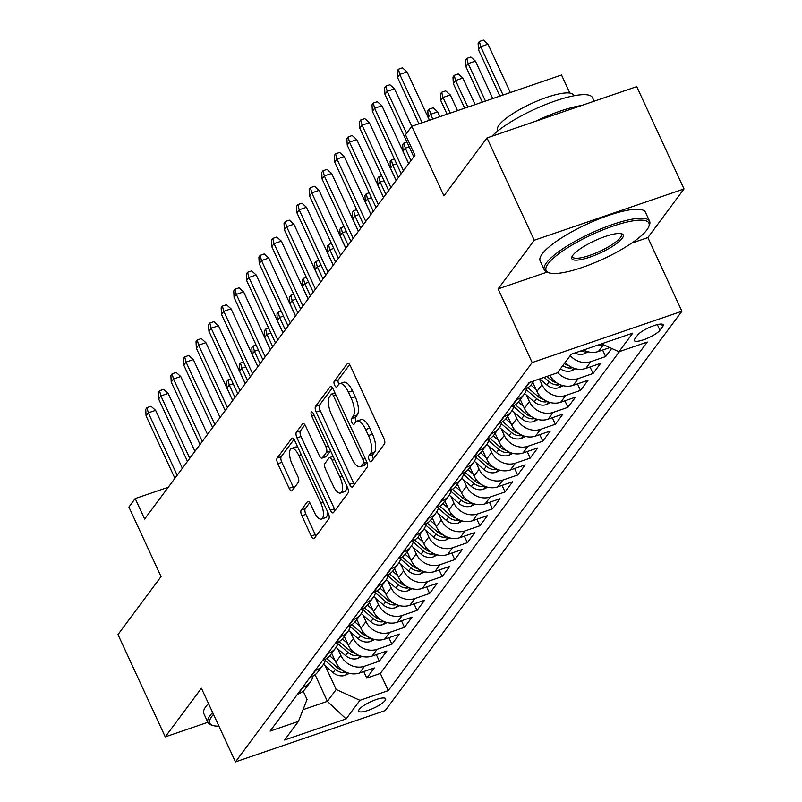 <?xml version="1.0" encoding="UTF-8"?>
<svg xmlns="http://www.w3.org/2000/svg" width="802" height="802" viewBox="0 0 802 802"><rect width="100%" height="100%" fill="white"/><g stroke="black" fill="none" stroke-linecap="round" stroke-linejoin="round"><path stroke-width="1.2" d="M369.181 459.967A3.188 1.233 -108.9 0 0 371.075 461.822A3.188 1.233 -108.9 0 0 371.346 461.621L384.459 443.967A4.551 1.764 -108.9 0 0 383.837 438.293L350.424 365.983A4.551 1.764 -108.9 0 0 347.707 363.336A4.551 1.764 -108.9 0 0 347.336 363.627L334.223 381.271A3.188 1.233 -108.9 0 0 334.655 385.251A3.188 1.233 -108.9 0 0 336.549 387.105A3.188 1.233 -108.9 0 0 336.82 386.895L338.514 384.619A14.576 5.644 -108.9 0 1 339.727 383.677A14.576 5.644 -108.9 0 1 348.409 392.158L351.186 398.183A14.576 5.644 -108.9 0 1 353.181 416.348L351.487 418.634A3.188 1.233 -108.9 0 0 351.918 422.604A3.188 1.233 -108.9 0 0 353.812 424.458A3.188 1.233 -108.9 0 0 354.083 424.258L355.777 421.972A14.576 5.644 -108.9 0 1 356.99 421.04A14.576 5.644 -108.9 0 1 365.662 429.511L368.449 435.536A14.576 5.644 -108.9 0 1 370.444 453.711L368.75 455.997A3.188 1.233 -108.9 0 0 369.181 459.967M356.99 421.04L361.04 419.657A14.576 5.644 -108.9 0 1 369.712 428.128L372.499 434.153A14.576 5.644 -108.9 0 1 374.494 452.328L372.79 454.604A3.188 1.233 -108.9 0 0 373.231 458.584A3.188 1.233 -108.9 0 0 373.371 458.884M349.632 364.589L338.264 379.887A3.188 1.233 -108.9 0 0 338.705 383.857A3.188 1.233 -108.9 0 0 338.875 384.208M339.727 383.677L343.777 382.293A14.576 5.644 -108.9 0 1 352.449 390.764L355.236 396.789A14.576 5.644 -108.9 0 1 357.231 414.965L355.527 417.251A3.188 1.233 -108.9 0 0 355.968 421.22A3.188 1.233 -108.9 0 0 356.138 421.571M385.13 700.527A14.847 3.519 155.2 0 0 385.662 698.732A14.847 3.519 155.2 0 0 373.481 700.567A14.847 3.519 155.2 0 0 359.236 709.399A14.847 3.519 155.2 0 0 358.705 711.194A14.847 3.519 155.2 0 0 370.885 709.359A14.847 3.519 155.2 0 0 385.13 700.527M301.211 510.072A4.551 1.764 -108.9 0 0 301.833 515.756L311.206 536.037A4.551 1.764 -108.9 0 0 313.923 538.683A4.551 1.764 -108.9 0 0 314.294 538.393L328.86 518.794A4.551 1.764 -108.9 0 0 328.239 513.12L294.825 440.809A4.551 1.764 -108.9 0 0 292.118 438.163A4.551 1.764 -108.9 0 0 291.738 438.453L277.171 458.052A4.551 1.764 -108.9 0 0 277.793 463.726L289.121 488.238A4.551 1.764 -108.9 0 0 291.828 490.884A4.551 1.764 -108.9 0 0 292.209 490.593L298.444 482.202A4.551 1.764 -108.9 0 0 297.823 476.528L292.209 464.368A12.18 4.722 -108.9 0 1 291.557 448.398A12.18 4.722 -108.9 0 1 298.805 455.486L320.8 503.095A12.18 4.722 -108.9 0 1 321.452 519.064A12.18 4.722 -108.9 0 1 314.204 511.977L310.534 504.037A4.551 1.764 -108.9 0 0 307.828 501.39A4.551 1.764 -108.9 0 0 307.447 501.681L301.211 510.072L305.261 508.689A4.551 1.764 -108.9 0 0 305.883 514.363L315.256 534.653A4.551 1.764 -108.9 0 0 316.048 536.047M631.685 243.126L647.866 237.582L684.016 188.931L534.272 240.239L486.994 137.924L443.937 195.878L411.787 126.305L405.501 134.766L414.955 155.227L144.641 519.044L135.187 498.573L128.901 507.034L161.052 576.608L117.984 634.562L165.262 736.878L207.858 722.291M534.272 240.239L498.122 288.89L532.167 362.554L235.447 761.9L201.412 688.236L165.262 736.878M349.592 484.388A4.551 1.764 -108.9 0 0 352.299 487.035A4.551 1.764 -108.9 0 0 352.68 486.744L367.236 467.145A4.551 1.764 -108.9 0 0 366.614 461.461L333.211 389.15A4.551 1.764 -108.9 0 0 330.494 386.504A4.551 1.764 -108.9 0 0 330.113 386.795L315.557 406.393A4.551 1.764 -108.9 0 0 316.178 412.078L349.592 484.388L353.632 482.994A4.551 1.764 -108.9 0 0 354.424 484.388M348.048 492.969L333.492 512.568A4.551 1.764 -108.9 0 1 333.111 512.859A4.551 1.764 -108.9 0 1 330.394 510.212L296.991 437.902A4.551 1.764 -108.9 0 1 296.369 432.228L302.595 423.837A4.551 1.764 -108.9 0 1 302.976 423.546A4.551 1.764 -108.9 0 1 305.682 426.193L319.236 455.516A4.551 1.764 -108.9 0 0 321.943 458.163A4.551 1.764 -108.9 0 0 322.324 457.872L326.464 452.308A4.551 1.764 -108.9 0 0 325.843 446.634L311.727 416.098A3.188 1.233 -108.9 0 1 311.567 411.917A3.188 1.233 -108.9 0 1 313.462 413.772L347.426 487.285A4.551 1.764 -108.9 0 1 348.048 492.969M486.994 137.924L636.738 86.616L684.016 188.931M363.747 671.545L366.765 678.081L374.313 667.926L359.537 672.988L364.569 666.211A18.566 16.541 -143.4 0 1 340.82 655.394L337.822 648.918M376.318 654.622L379.336 661.159L386.885 651.003L372.108 656.066L377.14 649.299A18.566 16.541 -143.4 0 1 353.391 638.472L350.394 631.996M388.89 637.7L391.907 644.237L399.456 634.081L384.679 639.144L389.712 632.377A18.566 16.541 -143.4 0 1 365.963 621.55L362.965 615.074M401.461 620.778L404.489 627.314L412.027 617.159L397.261 622.222L402.283 615.455A18.566 16.541 -143.4 0 1 378.534 604.628L375.547 598.152M414.043 603.856L417.06 610.392L424.599 600.237L409.832 605.299L414.855 598.533A18.566 16.541 -143.4 0 1 391.105 587.706L388.118 581.229M426.614 586.934L429.631 593.47L437.17 583.315L422.403 588.377L427.426 581.61A18.566 16.541 -143.4 0 1 403.677 570.783L400.689 564.307M439.185 570.011L442.203 576.548L449.742 566.392L434.975 571.455L440.007 564.688A18.566 16.541 -143.4 0 1 416.248 553.861L413.261 547.395M451.757 553.089L454.774 559.626L462.323 549.47L447.546 554.533L452.579 547.766A18.566 16.541 -143.4 0 1 428.819 536.939L425.832 530.473M464.328 536.167L467.345 542.703L474.894 532.548L460.117 537.611L465.15 530.844A18.566 16.541 -143.4 0 1 441.391 520.027L438.403 513.551M476.899 519.255L479.917 525.781L487.466 515.636L472.689 520.688L477.721 513.922A18.566 16.541 -143.4 0 1 453.972 503.105L450.975 496.628M489.471 502.333L492.488 508.859L500.037 498.714L485.26 503.776L490.293 496.999A18.566 16.541 -143.4 0 1 466.543 486.182L463.546 479.706M502.042 485.41L505.07 491.937L512.608 481.791L497.841 486.854L502.864 480.077A18.566 16.541 -143.4 0 1 479.115 469.26L476.117 462.784M514.623 468.488L517.641 475.025L525.18 464.869L510.413 469.932L515.435 463.165A18.566 16.541 -143.4 0 1 491.686 452.338L488.699 445.862M527.195 451.566L530.212 458.102L537.751 447.947L522.984 453.01L528.007 446.243A18.566 16.541 -143.4 0 1 504.257 435.416L501.27 428.94M539.766 434.644L542.784 441.18L550.322 431.025L535.556 436.087L540.588 429.321A18.566 16.541 -143.4 0 1 516.829 418.494L513.841 412.017M552.337 417.722L555.355 424.258L562.894 414.103L548.127 419.165L553.159 412.398A18.566 16.541 -143.4 0 1 529.4 401.571L526.413 395.095M564.909 400.799L567.926 407.336L575.475 397.18L560.698 402.243L565.731 395.476A18.566 16.541 -143.4 0 1 541.972 384.649L539.365 379.005M577.48 383.877L580.498 390.414L588.046 380.258L573.27 385.321L578.302 378.554A18.566 16.541 -143.4 0 1 557.661 372.499M590.051 366.955L593.069 373.491L600.618 363.336L585.841 368.399L590.873 361.632A18.566 16.541 -143.4 0 1 570.232 355.577M602.623 350.033L605.64 356.569L611.685 348.449M359.537 672.988A18.566 16.541 36.6 0 1 335.787 662.161L331.697 653.309M372.108 656.066A18.566 16.541 36.6 0 1 348.359 645.239L344.269 636.387M384.679 639.144A18.566 16.541 36.6 0 1 360.93 628.317L356.84 619.475M397.261 622.222A18.566 16.541 36.6 0 1 373.501 611.395L369.411 602.553M409.832 605.299A18.566 16.541 36.6 0 1 386.073 594.472L381.993 585.63M422.403 588.377A18.566 16.541 36.6 0 1 398.644 577.55L394.564 568.708M434.975 571.455A18.566 16.541 36.6 0 1 411.225 560.628L407.135 551.786M447.546 554.533A18.566 16.541 36.6 0 1 423.797 543.716L419.707 534.864M460.117 537.611A18.566 16.541 36.6 0 1 436.368 526.794L432.278 517.942M472.689 520.688A18.566 16.541 36.6 0 1 448.94 509.871L444.849 501.019M485.26 503.776A18.566 16.541 36.6 0 1 461.511 492.949L457.421 484.097M497.841 486.854A18.566 16.541 36.6 0 1 474.082 476.027L469.992 467.175M510.413 469.932A18.566 16.541 36.6 0 1 486.654 459.105L482.563 450.253M522.984 453.01A18.566 16.541 36.6 0 1 499.225 442.183L495.145 433.331M535.556 436.087A18.566 16.541 36.6 0 1 511.806 425.26L507.716 416.418M548.127 419.165A18.566 16.541 36.6 0 1 524.378 408.338L520.287 399.496M560.698 402.243A18.566 16.541 36.6 0 1 536.949 391.416L532.859 382.574M637.61 335.126L634.853 338.855A14.386 3.408 155.2 0 0 634.332 340.589A14.386 3.408 155.2 0 0 646.131 338.815A14.386 3.408 155.2 0 0 659.936 330.254L662.703 326.534A14.386 3.408 155.2 0 0 663.224 324.8A14.386 3.408 155.2 0 0 651.424 326.574A14.386 3.408 155.2 0 0 637.61 335.126M532.167 362.554L681.9 311.246L385.191 710.592L235.447 761.9M366.765 678.081L380.328 673.429L388.268 690.622L647.264 342.043L618.933 351.747L601.55 343.827M388.268 690.622L359.938 700.326L346.103 718.943L284.59 740.015L298.424 721.399L270.094 731.113L529.089 382.534L557.42 372.82L571.245 354.213L632.758 333.131L618.933 351.747M297.482 694.251L298.023 694.061A18.566 16.541 36.6 0 0 305.361 688.758L310.384 681.991A18.566 16.541 -143.4 0 1 303.056 687.294L302.514 687.474M310.053 677.329L310.595 677.139A18.566 16.541 36.6 0 0 317.933 671.845L322.965 665.069A18.566 16.541 -143.4 0 1 315.627 670.372L315.086 670.562M322.625 660.407L323.166 660.216A18.566 16.541 36.6 0 0 330.504 654.923L335.537 648.146A18.566 16.541 -143.4 0 1 328.198 653.45L327.657 653.64M335.196 643.485L335.737 643.294A18.566 16.541 36.6 0 0 343.076 638.001L348.108 631.234A18.566 16.541 -143.4 0 1 340.77 636.527L340.228 636.718M347.767 626.562L348.309 626.372A18.566 16.541 36.6 0 0 355.647 621.079L360.679 614.312A18.566 16.541 -143.4 0 1 353.341 619.605L352.8 619.796M360.349 609.64L360.89 609.46A18.566 16.541 36.6 0 0 368.218 604.157L373.251 597.39A18.566 16.541 -143.4 0 1 365.912 602.683L365.371 602.873M372.92 592.718L373.461 592.538A18.566 16.541 36.6 0 0 380.79 587.234L385.822 580.468A18.566 16.541 -143.4 0 1 378.484 585.761L377.942 585.951M385.491 575.796L386.033 575.615A18.566 16.541 36.6 0 0 393.371 570.312L398.393 563.545A18.566 16.541 -143.4 0 1 391.055 568.849L390.514 569.029M398.063 558.874L398.604 558.693A18.566 16.541 36.6 0 0 405.942 553.39L410.965 546.623A18.566 16.541 -143.4 0 1 403.637 551.926L403.095 552.107M410.634 541.952L411.175 541.771A18.566 16.541 36.6 0 0 418.514 536.468L423.536 529.701A18.566 16.541 -143.4 0 1 416.208 535.004L415.667 535.185M423.205 525.029L423.747 524.849A18.566 16.541 36.6 0 0 431.085 519.546L436.118 512.779A18.566 16.541 -143.4 0 1 428.779 518.082L428.238 518.262M435.777 508.117L436.318 507.927A18.566 16.541 36.6 0 0 443.656 502.623L448.689 495.857A18.566 16.541 -143.4 0 1 441.351 501.16L440.809 501.34M448.348 491.195L448.889 491.004A18.566 16.541 36.6 0 0 456.228 485.701L461.26 478.934A18.566 16.541 -143.4 0 1 453.922 484.238L453.381 484.418M460.929 474.273L461.471 474.082A18.566 16.541 36.6 0 0 468.799 468.789L473.832 462.012A18.566 16.541 -143.4 0 1 466.493 467.315L465.952 467.506M473.501 457.351L474.042 457.16A18.566 16.541 36.6 0 0 481.37 451.867L486.403 445.1A18.566 16.541 -143.4 0 1 479.065 450.393L478.523 450.584M486.072 440.428L486.613 440.238A18.566 16.541 36.6 0 0 493.952 434.945L498.974 428.178A18.566 16.541 -143.4 0 1 491.636 433.471L491.095 433.661M498.643 423.506L499.185 423.316A18.566 16.541 36.6 0 0 506.523 418.022L511.546 411.256A18.566 16.541 -143.4 0 1 504.217 416.549L503.676 416.739M511.215 406.584L511.756 406.403A18.566 16.541 36.6 0 0 519.094 401.1L524.117 394.333A18.566 16.541 -143.4 0 1 516.789 399.627L516.247 399.817M523.786 389.662L524.328 389.481A18.566 16.541 36.6 0 0 531.666 384.178L534.182 380.78M531.977 381.541A18.566 16.541 -143.4 0 1 529.36 382.714L528.819 382.895M609.791 347.587L598.412 351.476A18.566 16.541 -143.4 0 1 583.535 350.003M598.412 351.476L603.445 344.71A18.566 16.541 -143.4 0 1 596.457 345.572M605.64 356.569L590.873 361.632M593.069 373.491L578.302 378.554M580.498 390.414L565.731 395.476M567.926 407.336L553.159 412.398M555.355 424.258L540.588 429.321M542.784 441.18L528.007 446.243M530.212 458.102L515.435 463.165M517.641 475.025L502.864 480.077M505.07 491.937L490.293 496.999M492.488 508.859L477.721 513.922M479.917 525.781L465.15 530.844M467.345 542.703L452.579 547.766M454.774 559.626L440.007 564.688M442.203 576.548L427.426 581.61M429.631 593.47L414.855 598.533M417.06 610.392L402.283 615.455M404.489 627.314L389.712 632.377M391.907 644.237L377.14 649.299M379.336 661.159L364.569 666.211M380.328 673.429L619.475 351.557M315.086 674.733L327.386 701.349L336.188 689.499L325.251 665.84M569.871 93.072L561.53 74.997L411.787 126.305L394.494 88.842L387.206 91.338L406.594 133.292M647.866 237.582L681.9 311.246M168.27 487.245L135.187 498.573M303.026 709.69L327.386 701.349L346.103 718.943M303.176 691.113L307.046 699.484L298.424 721.399M526.764 388.409A18.566 16.541 -143.4 0 1 524.117 394.333M565.199 362.344A18.566 16.541 36.6 0 0 585.841 368.399M514.192 405.331A18.566 16.541 -143.4 0 1 511.546 411.256M549.951 375.376A18.566 16.541 36.6 0 0 573.27 385.321M501.611 422.253A18.566 16.541 -143.4 0 1 498.974 428.178M489.04 439.175A18.566 16.541 -143.4 0 1 486.403 445.1M476.468 456.097A18.566 16.541 -143.4 0 1 473.832 462.012M463.897 473.02A18.566 16.541 -143.4 0 1 461.26 478.934M451.325 489.942A18.566 16.541 -143.4 0 1 448.689 495.857M438.754 506.864A18.566 16.541 -143.4 0 1 436.118 512.779M426.183 523.786A18.566 16.541 -143.4 0 1 423.536 529.701M413.611 540.708A18.566 16.541 -143.4 0 1 410.965 546.623M401.03 557.631A18.566 16.541 -143.4 0 1 398.393 563.545M388.459 574.543A18.566 16.541 -143.4 0 1 385.822 580.468M375.887 591.465A18.566 16.541 -143.4 0 1 373.251 597.39M363.316 608.387A18.566 16.541 -143.4 0 1 360.679 614.312M350.745 625.309A18.566 16.541 -143.4 0 1 348.108 631.234M338.173 642.232A18.566 16.541 -143.4 0 1 335.537 648.146M325.602 659.154A18.566 16.541 -143.4 0 1 322.965 665.069M313.031 676.076A18.566 16.541 -143.4 0 1 310.384 681.991M336.188 689.499L359.938 700.326M498.122 288.89L547.024 272.139M332.419 387.757L319.597 405.01A4.551 1.764 -108.9 0 0 320.229 410.684L353.632 482.994M363.286 463.345A3.188 1.233 -108.9 0 0 362.845 459.366L333.522 395.897A3.188 1.233 -108.9 0 0 331.627 394.043A3.188 1.233 -108.9 0 0 331.356 394.243L329.572 396.659A14.576 5.644 -108.9 0 0 331.557 414.824L351.607 458.213A14.576 5.644 -108.9 0 0 360.278 466.684A14.576 5.644 -108.9 0 0 361.491 465.751L363.286 463.345L366.895 462.102M360.278 466.684L364.329 465.3A14.576 5.644 -108.9 0 0 365.542 464.368L361.491 465.751M367.005 462.403L365.542 464.368M304.9 424.799L300.409 430.834A4.551 1.764 -108.9 0 0 301.031 436.519L334.444 508.829A4.551 1.764 -108.9 0 0 335.236 510.212M325.512 456.779A4.551 1.764 -108.9 0 0 325.993 456.779A4.551 1.764 -108.9 0 0 326.374 456.488L330.504 450.924A4.551 1.764 -108.9 0 0 330.574 450.824M333.301 485.952A12.18 4.722 -108.9 0 0 340.549 493.029A12.18 4.722 -108.9 0 0 339.898 477.06L332.148 460.288A4.551 1.764 -108.9 0 0 329.442 457.641A4.551 1.764 -108.9 0 0 329.061 457.932L324.93 463.496A4.551 1.764 -108.9 0 0 325.552 469.18L333.301 485.952M340.549 493.029L344.599 491.646A12.18 4.722 -108.9 0 0 346.564 485.431M309.742 502.653L305.261 508.689M321.452 519.064L325.502 517.671A12.18 4.722 -108.9 0 0 327.467 511.455M297.913 447.476A12.18 4.722 -108.9 0 0 295.607 447.015L291.557 448.398M294.033 439.416L281.221 456.669A4.551 1.764 -108.9 0 0 281.843 462.343L293.171 486.844A4.551 1.764 -108.9 0 0 293.953 488.238M478.463 49.734L478.122 43.178L479.375 41.483L483.426 40.1L488.007 44.19L480.719 46.686L478.463 49.734L499.897 96.12M479.375 41.483L480.719 46.686L503.065 95.037M488.007 44.19L510.343 92.541M429.411 120.27L407.065 71.919L399.777 74.416L422.123 122.766M397.521 77.463L397.18 70.907L398.444 69.223L399.777 74.416L397.521 77.463L418.955 123.849M398.444 69.223L402.484 67.829L407.065 71.919M646.893 229.903A56.611 13.423 155.2 0 0 648.738 226.755A56.611 13.423 155.2 0 0 608.768 227.628A56.611 13.423 155.2 0 0 548.147 263.738A56.611 13.423 155.2 0 0 549.059 272.82A56.611 13.423 155.2 0 0 598.934 260.901A56.611 13.423 155.2 0 0 646.893 229.903M549.059 272.82L547.295 272.229A58.005 13.754 -24.8 0 1 544.297 269.923A58.005 13.754 -24.8 0 1 546.373 262.926A58.005 13.754 -24.8 0 1 602.041 228.41A58.005 13.754 -24.8 0 1 649.61 221.262A58.005 13.754 -24.8 0 1 649.43 225.041L648.738 226.755M622.212 238.354A28.311 6.707 -24.8 0 1 591.896 256.409A28.311 6.707 -24.8 0 1 571.916 256.851A28.311 6.707 -24.8 0 1 572.839 255.277A28.311 6.707 -24.8 0 1 596.818 239.778A28.311 6.707 -24.8 0 1 621.761 233.813A28.311 6.707 -24.8 0 1 622.212 238.354M572.387 255.928A26.917 6.376 155.2 0 0 572.518 256.881A26.917 6.376 155.2 0 0 594.603 253.562A26.917 6.376 155.2 0 0 620.427 237.542A26.917 6.376 155.2 0 0 621.39 234.304A26.917 6.376 155.2 0 0 620.748 233.582M491.907 136.24A58.005 13.754 -24.8 0 1 548.558 103.388A58.005 13.754 -24.8 0 1 592.508 97.664L594.142 101.212M535.455 121.323A58.005 13.754 -24.8 0 1 581.65 105.493M497.932 130.846L497.581 130.094A41.764 9.905 -24.8 0 1 499.075 125.062A41.764 9.905 -24.8 0 1 539.155 100.21A41.764 9.905 -24.8 0 1 573.41 95.057L573.761 95.809M544.297 269.923L540.137 260.921A58.005 13.754 -24.8 0 1 542.212 253.923A58.005 13.754 -24.8 0 1 597.881 219.407A58.005 13.754 -24.8 0 1 645.45 212.249L649.61 221.262M213.492 714.371A56.611 13.423 155.2 0 0 211.838 716.376A56.611 13.423 155.2 0 0 212.741 725.469A56.611 13.423 155.2 0 0 218.926 726.141M212.741 725.469L210.986 724.878A58.005 13.754 -24.8 0 1 207.979 722.562A58.005 13.754 -24.8 0 1 210.054 715.564A58.005 13.754 -24.8 0 1 212.64 712.547M207.979 722.562L203.818 713.559A58.005 13.754 -24.8 0 1 205.893 706.562A58.005 13.754 -24.8 0 1 208.49 703.544M588.287 351.837L584.077 353.842A12.301 10.957 -143.4 0 1 574.793 352.99M580.718 350.965A12.301 10.957 36.6 0 0 583.194 351.166L585.109 350.765M465.892 66.656L465.551 60.1L466.804 58.406L470.854 57.022L475.436 61.112L468.147 63.609L465.892 66.656L482.293 102.155M466.804 58.406L468.147 63.609L485.461 101.062M475.436 61.112L492.739 98.566M575.716 368.76L571.505 370.765A12.301 10.957 -143.4 0 1 560.397 368.82M568.989 365.712A12.301 10.957 -143.4 0 1 564.287 363.577M562.783 365.602A12.301 10.957 36.6 0 0 570.623 368.088L572.538 367.687M453.31 83.568L452.98 77.022L454.233 75.328L458.283 73.944L462.864 78.035L455.576 80.531L453.31 83.568L464.689 108.18M454.233 75.328L455.576 80.531L467.857 107.097M462.864 78.035L475.135 104.601M563.144 385.682L558.934 387.687A12.301 10.957 -143.4 0 1 546.794 384.93L539.786 378.865M556.418 382.634A12.301 10.957 -143.4 0 1 550.693 379.687L546.914 376.419M544.157 377.371L549.18 381.712A12.301 10.957 36.6 0 0 558.052 385.01L559.966 384.609M440.739 100.491L440.408 93.944L441.661 92.25L445.712 90.867L450.293 94.957L443.005 97.453L440.739 100.491L447.085 114.215M441.661 92.25L443.005 97.453L450.253 113.132M450.293 94.957L457.531 110.636M536.097 389.582L530.924 385.1M550.573 402.604L546.362 404.609A12.301 10.957 -143.4 0 1 534.222 401.852L524.648 393.571M543.846 399.556A12.301 10.957 -143.4 0 1 538.122 396.609L527.876 387.747M526.403 389.812L536.608 398.634A12.301 10.957 36.6 0 0 545.48 401.932L547.395 401.531M428.168 117.413L427.837 110.866L429.09 109.172L433.14 107.789L437.722 111.879L430.433 114.365L428.168 117.413L429.481 120.25M429.09 109.172L432.649 119.157M437.722 111.879L439.927 116.661M384.95 94.385L384.609 87.829L385.862 86.145L387.206 91.338L384.95 94.385L413.782 156.801M385.862 86.145L389.912 84.751L394.494 88.842M408.679 163.678L381.922 105.764L374.634 108.26L403.476 170.676M372.369 111.308L372.038 104.751L373.291 103.067L374.634 108.26L372.369 111.308L401.211 173.723M373.291 103.067L377.341 101.674L381.922 105.764M396.108 180.6L369.351 122.686L362.063 125.182L390.905 187.598M359.797 128.23L359.466 121.673L360.72 119.979L362.063 125.182L359.797 128.23L388.639 190.645M360.72 119.979L364.77 118.596L369.351 122.686M383.536 197.523L356.78 139.608L349.492 142.104L378.333 204.52M347.226 145.152L346.895 138.596L348.148 136.901L349.492 142.104L347.226 145.152L376.068 207.568M348.148 136.901L352.198 135.518L356.78 139.608M523.526 406.494L518.353 402.023M538.002 419.526L533.791 421.531A12.301 10.957 -143.4 0 1 521.651 418.774L512.077 410.494M531.275 416.479A12.301 10.957 -143.4 0 1 525.541 413.531L515.305 404.669M513.831 406.734L524.037 415.556A12.301 10.957 36.6 0 0 532.909 418.855L534.824 418.454M370.965 214.435L344.208 156.53L336.92 159.027L365.762 221.442M334.655 162.074L334.324 155.518L335.577 153.824L336.92 159.027L334.655 162.074L363.496 224.49M335.577 153.824L339.627 152.44L344.208 156.53M510.954 423.416L505.771 418.945M525.43 436.448L521.21 438.453A12.301 10.957 -143.4 0 1 509.07 435.697L499.506 427.416M518.704 433.401A12.301 10.957 -143.4 0 1 512.969 430.453L502.734 421.591M501.26 423.656L511.465 432.478A12.301 10.957 36.6 0 0 520.338 435.777L522.252 435.376M409.2 146.876L405.291 148.21L403.025 151.257L408.729 163.608M403.025 151.257L402.684 144.711L403.947 143.017L405.291 148.21L410.995 160.56M403.947 143.017L406.945 141.984M358.394 231.357L331.627 173.453L324.349 175.949L353.191 238.364M322.083 178.996L321.742 172.44L323.005 170.746L324.349 175.949L322.083 178.996L350.925 241.412M323.005 170.746L327.056 169.362L331.627 173.453M498.373 440.338L493.2 435.867M512.859 453.361L508.638 455.376A12.301 10.957 -143.4 0 1 496.498 452.619L486.934 444.338M506.132 450.323A12.301 10.957 -143.4 0 1 500.398 447.376L490.152 438.514M488.689 440.569L498.894 449.401A12.301 10.957 36.6 0 0 507.766 452.699L509.681 452.298M396.629 163.798L392.719 165.132L390.454 168.179L396.158 180.53M390.454 168.179L390.113 161.623L391.376 159.939L392.719 165.132L398.424 177.483M391.376 159.939L394.373 158.906M345.812 248.279L319.056 190.375L311.777 192.871L340.609 255.287M309.512 195.909L309.171 189.362L310.434 187.668L311.777 192.871L309.512 195.909L338.354 258.334M310.434 187.668L314.474 186.285L319.056 190.375M485.801 457.26L480.629 452.789M500.278 470.283L496.067 472.298A12.301 10.957 -143.4 0 1 483.927 469.541L474.363 461.26M493.561 467.245A12.301 10.957 -143.4 0 1 487.827 464.288L477.581 455.436M476.117 457.491L486.323 466.323A12.301 10.957 36.6 0 0 495.185 469.621L497.11 469.22M384.058 180.711L380.138 182.054L377.882 185.102L383.587 197.452M377.882 185.102L377.541 178.545L378.805 176.861L380.138 182.054L385.852 194.405M378.805 176.861L381.792 175.828M333.241 265.201L306.484 207.297L299.196 209.793L328.038 272.209M296.94 212.831L296.6 206.284L297.863 204.59L299.196 209.793L296.94 212.831L325.782 275.246M297.863 204.59L301.903 203.207L306.484 207.297M473.23 474.182L468.057 469.711M487.706 487.205L483.496 489.22A12.301 10.957 -143.4 0 1 471.355 486.463L461.782 478.182M480.979 484.167A12.301 10.957 -143.4 0 1 475.255 481.21L465.01 472.358M463.536 474.413L473.741 483.245A12.301 10.957 36.6 0 0 482.614 486.543L484.528 486.132M371.476 197.633L367.567 198.976L365.311 202.024L371.015 214.375M365.311 202.024L364.97 195.467L366.223 193.783L367.567 198.976L373.271 211.327M366.223 193.783L369.221 192.751M460.659 491.105L455.486 486.624M475.135 504.127L470.924 506.142A12.301 10.957 -143.4 0 1 458.784 503.385L449.21 495.105M468.408 501.09A12.301 10.957 -143.4 0 1 462.684 498.132L452.438 489.27M450.965 491.335L461.17 500.167A12.301 10.957 36.6 0 0 470.042 503.455L471.957 503.054M358.905 214.555L354.995 215.898L352.73 218.946L358.444 231.297M352.73 218.946L352.399 212.39L353.652 210.695L354.995 215.898L360.7 228.249M353.652 210.695L356.649 209.673M448.087 508.027L442.915 503.546M462.564 521.049L458.353 523.064A12.301 10.957 -143.4 0 1 446.213 520.298L436.639 512.027M455.837 518.012A12.301 10.957 -143.4 0 1 450.112 515.054L439.867 506.192M438.393 508.257L448.599 517.089A12.301 10.957 36.6 0 0 457.471 520.378L459.386 519.977M346.334 231.477L342.424 232.821L340.158 235.868L345.862 248.209M340.158 235.868L339.827 229.312L341.081 227.618L342.424 232.821L348.128 245.171M341.081 227.618L344.078 226.595M435.516 524.949L430.343 520.468M449.992 537.972L445.782 539.987A12.301 10.957 -143.4 0 1 433.641 537.22L424.068 528.939M443.265 534.934A12.301 10.957 -143.4 0 1 437.541 531.977L427.296 523.115M425.822 525.18L436.027 534.012A12.301 10.957 36.6 0 0 444.899 537.3L446.814 536.899M333.762 248.399L329.853 249.743L327.587 252.79L333.291 265.131M327.587 252.79L327.256 246.234L328.509 244.54L329.853 249.743L335.557 262.094M328.509 244.54L331.507 243.517M422.945 541.871L417.772 537.39M437.421 554.894L433.21 556.899A12.301 10.957 -143.4 0 1 421.07 554.142L411.496 545.861M430.694 551.846A12.301 10.957 -143.4 0 1 424.96 548.899L414.724 540.037M413.251 542.102L423.456 550.934A12.301 10.957 36.6 0 0 432.328 554.222L434.243 553.821M321.191 265.322L317.281 266.665L315.016 269.713L320.72 282.053M315.016 269.713L314.685 263.156L315.938 261.462L317.281 266.665L322.985 279.006M315.938 261.462L318.935 260.439M410.373 558.793L405.19 554.312M424.849 571.816L420.629 573.821A12.301 10.957 -143.4 0 1 408.499 571.064L398.925 562.783M418.123 568.768A12.301 10.957 -143.4 0 1 412.388 565.821L402.153 556.959M400.679 559.024L410.885 567.846A12.301 10.957 36.6 0 0 419.757 571.144L421.672 570.743M308.62 282.244L304.71 283.587L302.444 286.625L308.148 298.976M302.444 286.625L302.103 280.078L303.367 278.384L304.71 283.587L310.414 295.928M303.367 278.384L306.364 277.362M397.802 575.716L392.619 571.235M412.278 588.738L408.058 590.743A12.301 10.957 -143.4 0 1 395.917 587.986L386.353 579.706M405.551 585.691A12.301 10.957 -143.4 0 1 399.817 582.743L389.582 573.881M388.108 575.946L398.313 584.768A12.301 10.957 36.6 0 0 407.185 588.067L409.1 587.666M296.048 299.166L292.139 300.509L289.873 303.547L295.577 315.898M289.873 303.547L289.532 297.001L290.795 295.306L292.139 300.509L297.843 312.85M290.795 295.306L293.793 294.284M385.221 592.628L380.048 588.157M399.707 605.66L395.486 607.665A12.301 10.957 -143.4 0 1 383.346 604.908L373.782 596.628M392.98 602.613A12.301 10.957 -143.4 0 1 387.246 599.665L377 590.803M375.536 592.868L385.742 601.69A12.301 10.957 36.6 0 0 394.614 604.989L396.529 604.588M283.477 316.088L279.557 317.422L277.302 320.469L283.006 332.82M277.302 320.469L276.961 313.923L278.224 312.229L279.557 317.422L285.271 329.772M278.224 312.229L281.211 311.206M372.649 609.55L367.476 605.079M387.125 622.583L382.915 624.588A12.301 10.957 -143.4 0 1 370.775 621.831L361.201 613.55M380.399 619.535A12.301 10.957 -143.4 0 1 374.674 616.588L364.429 607.726M362.955 609.791L373.161 618.613A12.301 10.957 36.6 0 0 382.033 621.911L383.947 621.51M270.906 333.01L266.986 334.344L264.73 337.391L270.434 349.742M264.73 337.391L264.389 330.845L265.642 329.151L266.986 334.344L272.7 346.695M265.642 329.151L268.64 328.118M360.078 626.472L354.905 622.001M374.554 639.505L370.344 641.51A12.301 10.957 -143.4 0 1 358.203 638.753L348.629 630.472M367.827 636.457A12.301 10.957 -143.4 0 1 362.103 633.51L351.857 624.648M350.384 626.713L360.589 635.535A12.301 10.957 36.6 0 0 369.461 638.833L371.376 638.432M258.324 349.933L254.414 351.266L252.159 354.314L257.863 366.664M252.159 354.314L251.818 347.767L253.071 346.073L254.414 351.266L260.119 363.617M253.071 346.073L256.069 345.04M347.507 643.394L342.334 638.923M361.983 656.417L357.772 658.432A12.301 10.957 -143.4 0 1 345.632 655.675L336.058 647.394M355.256 653.379A12.301 10.957 -143.4 0 1 349.532 650.422L339.286 641.57M337.812 643.625L348.018 652.457A12.301 10.957 36.6 0 0 356.89 655.755L358.805 655.354M245.753 366.855L241.843 368.188L239.577 371.236L245.292 383.587M239.577 371.236L239.247 364.679L240.5 362.995L241.843 368.188L247.547 380.539M240.5 362.995L243.497 361.963M334.935 660.317L329.762 655.846M349.411 673.339L345.201 675.354A12.301 10.957 -143.4 0 1 333.061 672.597L323.487 664.317M342.685 670.302A12.301 10.957 -143.4 0 1 336.96 667.344L326.715 658.492M325.241 660.547L335.447 669.379A12.301 10.957 36.6 0 0 344.319 672.678L346.233 672.266M233.181 383.767L229.272 385.11L227.006 388.158L232.71 400.509M227.006 388.158L226.675 381.602L227.928 379.917L229.272 385.11L234.976 397.461M227.928 379.917L230.926 378.885M320.67 282.124L293.913 224.209L286.625 226.705L315.467 289.131M284.369 229.753L284.028 223.207L285.281 221.512L286.625 226.705L284.369 229.753L313.201 292.169M285.281 221.512L289.332 220.129L293.913 224.209M308.098 299.046L281.342 241.131L274.053 243.628L302.895 306.043M271.798 246.675L271.457 240.129L272.71 238.435L274.053 243.628L271.798 246.675L300.63 309.091M272.71 238.435L276.76 237.051L281.342 241.131M295.527 315.968L268.77 258.054L261.482 260.55L290.324 322.965M259.216 263.597L258.886 257.051L260.139 255.357L261.482 260.55L259.216 263.597L288.058 326.013M260.139 255.357L264.189 253.963L268.77 258.054M282.956 332.89L256.199 274.976L248.911 277.472L277.753 339.888M246.645 280.52L246.314 273.963L247.567 272.279L248.911 277.472L246.645 280.52L275.487 342.935M247.567 272.279L251.617 270.886L256.199 274.976M270.384 349.812L243.628 291.898L236.339 294.394L265.181 356.81M234.074 297.442L233.743 290.885L234.996 289.201L236.339 294.394L234.074 297.442L262.916 359.857M234.996 289.201L239.046 287.808L243.628 291.898M257.813 366.735L231.046 308.82L223.768 311.316L252.61 373.732M221.502 314.364L221.162 307.808L222.425 306.113L223.768 311.316L221.502 314.364L250.344 376.78M222.425 306.113L226.475 304.73L231.046 308.82M245.232 383.657L218.475 325.742L211.197 328.239L240.039 390.654M208.931 331.286L208.59 324.73L209.853 323.036L211.197 328.239L208.931 331.286L237.773 393.702M209.853 323.036L213.893 321.652L218.475 325.742M232.66 400.569L205.903 342.665L198.625 345.161L227.457 407.576M196.36 348.208L196.019 341.652L197.282 339.958L198.625 345.161L196.36 348.208L225.202 410.624M197.282 339.958L201.322 338.574L205.903 342.665M220.089 417.491L193.332 359.587L186.044 362.083L214.886 424.499M183.788 365.131L183.447 358.574L184.711 356.88L186.044 362.083L183.788 365.131L212.63 427.546M184.711 356.88L188.751 355.497L193.332 359.587M207.517 434.413L180.761 376.509L173.473 379.005L202.315 441.421M171.217 382.043L170.876 375.496L172.129 373.802L173.473 379.005L171.217 382.043L200.049 444.468M172.129 373.802L176.179 372.419L180.761 376.509M194.946 451.336L168.189 393.431L160.901 395.927L189.743 458.343M158.636 398.965L158.305 392.419L159.558 390.724L160.901 395.927L158.636 398.965L187.478 461.381M159.558 390.724L163.608 389.341L168.189 393.431M182.375 468.258L155.618 410.343L148.33 412.84L177.172 475.265M146.064 415.887L145.733 409.341L146.987 407.647L148.33 412.84L146.064 415.887L174.906 478.303M146.987 407.647L151.037 406.263L155.618 410.343M335.787 662.161L340.82 655.394M348.359 645.239L353.391 638.472M360.93 628.317L365.963 621.55M373.501 611.395L378.534 604.628M386.073 594.472L391.105 587.706M398.644 577.55L403.677 570.783M411.225 560.628L416.248 553.861M423.797 543.716L428.819 536.939M436.368 526.794L441.391 520.027M448.94 509.871L453.972 503.105M461.511 492.949L466.543 486.182M474.082 476.027L479.115 469.26M486.654 459.105L491.686 452.338M499.225 442.183L504.257 435.416M511.806 425.26L516.829 418.494M524.378 408.338L529.4 401.571M536.949 391.416L541.972 384.649M298.023 694.061L303.056 687.294M310.595 677.139L315.627 670.372M323.166 660.216L328.198 653.45M335.737 643.294L340.77 636.527M348.309 626.372L353.341 619.605M360.89 609.46L365.912 602.683M373.461 592.538L378.484 585.761M386.033 575.615L391.055 568.849M398.604 558.693L403.637 551.926M411.175 541.771L416.208 535.004M423.747 524.849L428.779 518.082M436.318 507.927L441.351 501.16M448.889 491.004L453.922 484.238M461.471 474.082L466.493 467.315M474.042 457.16L479.065 450.393M486.613 440.238L491.636 433.471M499.185 423.316L504.217 416.549M511.756 406.403L516.789 399.627M524.328 389.481L529.36 382.714M661.57 324.058L662.703 326.534M657.329 324.609L659.936 330.254M374.494 452.328L370.444 453.711M372.499 434.153L368.449 435.536M369.712 428.128L365.662 429.511M355.527 417.251L351.487 418.634M357.231 414.965L353.181 416.348M355.236 396.789L351.186 398.183M352.449 390.764L348.409 392.158M338.264 379.887L334.223 381.271M348.188 363.336L347.336 363.627M372.79 454.604L368.75 455.997M320.229 410.684L316.178 412.078M319.597 405.01L315.557 406.393M330.975 386.504L330.113 386.795M365.271 458.543L362.845 459.366M335.938 395.065L333.522 395.897M334.444 508.829L330.394 510.212M301.031 436.519L296.991 437.902M300.409 430.834L296.369 432.228M303.457 423.546L302.595 423.837M326.374 456.488L322.324 457.872M330.504 450.924L326.464 452.308M328.259 445.802L325.843 446.634M314.153 415.276L311.727 416.098M342.324 476.228L339.898 477.06M334.574 459.456L332.148 460.288M308.299 501.39L307.447 501.681M323.226 502.263L320.8 503.095M301.221 454.654L298.805 455.486M293.171 486.844L289.121 488.238M281.843 462.343L277.793 463.726M281.221 456.669L277.171 458.052M292.6 438.163L291.738 438.453M315.256 534.653L311.206 536.037M305.883 514.363L301.833 515.756M584.307 353.742L586.202 351.196M582.773 350.263L583.194 351.166M571.736 370.654L573.62 368.118M569.761 366.223L570.623 368.088M559.164 387.577L561.049 385.04M550.693 379.687L551.776 378.223M546.794 384.93L549.18 381.712M557.189 383.145L558.052 385.01M546.593 404.499L548.478 401.962M538.122 396.609L539.205 395.145M534.222 401.852L536.608 398.634M544.618 400.068L545.48 401.932M534.022 421.421L535.906 418.885M525.541 413.531L526.633 412.068M521.651 418.774L524.037 415.556M532.047 416.99L532.909 418.855M521.45 438.343L523.335 435.807M512.969 430.453L514.062 428.99M509.07 435.697L511.465 432.478M519.475 433.912L520.338 435.777M508.879 455.265L510.764 452.729M500.398 447.376L501.491 445.912M496.498 452.619L498.894 449.401M506.904 450.834L507.766 452.699M496.308 472.188L498.192 469.651M487.827 464.288L488.909 462.834M483.927 469.541L486.323 466.323M494.323 467.756L495.185 469.621M483.726 489.11L485.621 486.573M475.255 481.21L476.338 479.756M471.355 486.463L473.741 483.245M481.751 484.679L482.614 486.543M471.155 506.032L473.04 503.496M462.684 498.132L463.767 496.669M458.784 503.385L461.17 500.167M469.18 501.591L470.042 503.455M458.584 522.954L460.468 520.408M450.112 515.054L451.195 513.591M446.213 520.298L448.599 517.089M456.609 518.513L457.471 520.378M446.012 539.876L447.897 537.33M437.541 531.977L438.624 530.513M433.641 537.22L436.027 534.012M444.037 535.435L444.899 537.3M433.441 556.788L435.326 554.252M424.96 548.899L426.052 547.435M421.07 554.142L423.456 550.934M431.466 552.357L432.328 554.222M420.87 573.711L422.754 571.174M412.388 565.821L413.481 564.357M408.499 571.064L410.885 567.846M418.895 569.28L419.757 571.144M408.298 590.633L410.183 588.097M399.817 582.743L400.91 581.28M395.917 587.986L398.313 584.768M406.323 586.202L407.185 588.067M395.727 607.555L397.612 605.019M387.246 599.665L388.328 598.202M383.346 604.908L385.742 601.69M393.752 603.124L394.614 604.989M383.155 624.477L385.04 621.941M374.674 616.588L375.757 615.124M370.775 621.831L373.161 618.613M381.171 620.046L382.033 621.911M370.574 641.399L372.469 638.863M362.103 633.51L363.186 632.046M358.203 638.753L360.589 635.535M368.599 636.968L369.461 638.833M358.003 658.322L359.887 655.785M349.532 650.422L350.614 648.968M345.632 655.675L348.018 652.457M356.028 653.891L356.89 655.755M345.431 675.244L347.316 672.708M336.96 667.344L338.043 665.891M333.061 672.597L335.447 669.379M343.457 670.813L344.319 672.678M334.945 392.91L331.627 394.043M325.993 456.779L321.943 458.163M333.141 456.368L329.442 457.641"/></g></svg>
